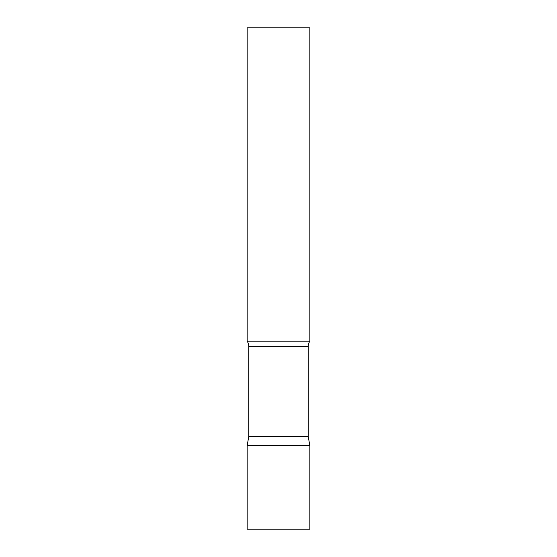 <?xml version="1.0" encoding="UTF-8"?>
<svg xmlns="http://www.w3.org/2000/svg" width="557" height="557" viewBox="0 0 557 557"><rect width="100%" height="100%" fill="white"/><g stroke="black" fill="none" stroke-linecap="round" stroke-linejoin="round"><path stroke-width="0.84" d="M309.831 445.6L247.169 445.6L309.831 445.6L309.831 529.15L247.169 529.15L247.169 445.6L248.756 436.597L308.244 436.597L309.831 445.6M308.244 436.597L308.244 346.579A10.026 10.026 0 0 1 309.831 341.163L309.831 27.85L247.169 27.85L247.169 341.163A10.026 10.026 0 0 1 248.756 346.579L308.244 346.579M248.756 436.597L248.756 346.579M247.169 341.163L309.831 341.163"/></g></svg>
